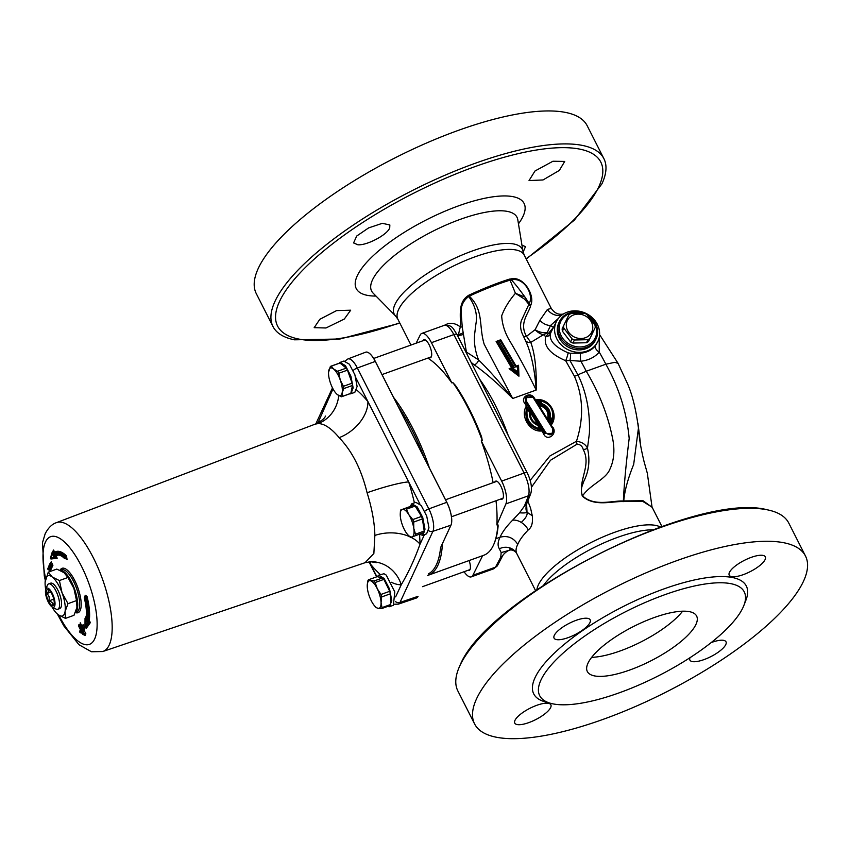 <?xml version="1.0" encoding="UTF-8"?>
<svg xmlns="http://www.w3.org/2000/svg" width="850" height="850" viewBox="0 0 850 850"><rect width="100%" height="100%" fill="white"/><g stroke="black" fill="none" stroke-linecap="round" stroke-linejoin="round"><path stroke-width="1.27" d="M495.858 538.73L500.044 537.221C497.717 541.992 497.494 545.859 499.364 548.803L501.181 552.596L510.818 549.865L509.936 549.164C511.254 550.428 511.105 549.971 509.501 547.814A13.494 12.867 147 0 1 516.428 552.968L516.747 553.52C515.557 551.119 515.886 548.069 517.735 544.372C519.616 539.984 523.133 535.171 528.264 529.911C531.686 527.51 533.024 522.793 532.291 515.769L527.011 512.231L526.076 508.374M532.291 515.769L530.581 508.194L527.829 500.969M456.971 334.507C452.338 327.218 452.232 325.199 444.348 325.327C447.1 324.785 450.266 327.888 453.858 334.603L524.089 473.046C528.519 482.598 529.996 490.163 528.519 495.763L524.376 506.132L519.584 512.794C523.526 513.134 526.001 512.954 527.011 512.231C527.701 514.888 525.778 518.277 521.252 522.41A13.494 8.957 44.7 0 0 512.592 520.211C506.504 526.384 502.318 532.058 500.044 537.221C507.599 535.298 513.496 537.689 517.735 544.372M528.264 529.911A13.494 8.957 44.7 0 0 521.252 522.41M519.584 512.794L512.592 520.211M524.376 506.132A4.494 3.974 21.8 0 0 526.596 504.029L527.011 512.231C525.81 510.51 525.672 507.758 526.617 503.997A4.494 3.974 21.8 0 1 526.596 504.029L530.751 493.659A4.494 3.974 -158.2 0 1 528.519 495.763L505.909 503.891L496.868 524.907A106.824 37.496 -109.8 0 0 496.007 500.746M501.181 552.596L500.735 557.228L495.497 567.162L493.85 568.746L497.547 565.431A4.494 3.963 -152.2 0 1 497.547 565.431A4.494 3.963 -152.2 0 1 495.497 567.162L472.876 575.291A17.988 6.311 70.2 0 1 471.293 576.863A17.988 6.311 70.2 0 1 464.068 571.731M508.513 550.566C505.899 552.011 503.997 553.658 502.796 555.486A4.494 3.963 -152.2 0 1 502.796 555.486L502.796 555.486A4.494 3.963 -152.2 0 1 500.735 557.228M499.364 548.803A13.494 12.867 147 0 1 509.501 547.814M516.428 552.968A13.494 12.867 147 0 1 516.449 552.989C515.366 551.331 513.506 550.29 510.818 549.865M591.674 657.337A61.285 19.242 153.1 0 0 682.614 611.203M389.714 227.864C387.462 234.706 366.924 245.618 357.871 244.779L353.579 242.93L356.713 236.034L368.613 227.906L382.33 223.316L389.853 224.974L389.714 227.864M543.023 179.956L529.029 180.572L534.99 170.999L552.936 161.245L564.708 161.426L559.353 170.414L543.023 179.956M521.964 245.225L525.502 246.617L523.111 252.11M336.579 310.601L350.678 310.197L344.335 319.016L325.986 327.983L314.16 327.686L319.823 319.303L336.579 310.601M526.214 259.038L574.356 220.139L601.928 183.844A185.534 58.257 153.1 0 0 603.904 158.684A185.534 58.257 153.1 0 0 412.091 190.666A185.534 58.257 153.1 0 0 272.999 326.559A185.534 58.257 153.1 0 0 294.472 339.819L340.043 339.001L399.861 323.138M272.999 326.559L256.275 293.601A185.534 58.257 -26.9 0 1 395.367 157.707A185.534 58.257 -26.9 0 1 587.18 125.715L603.904 158.684M589.953 622.572A20.241 6.354 -26.9 0 1 571.551 636.278A20.241 6.354 -26.9 0 1 554.072 638.138A20.241 6.354 -26.9 0 1 569.245 623.316A20.241 6.354 -26.9 0 1 590.176 619.831A20.241 6.354 -26.9 0 1 589.953 622.572M743.261 574.653A20.241 6.354 -26.9 0 1 729.215 575.163A20.241 6.354 -26.9 0 1 744.388 560.341A20.241 6.354 -26.9 0 1 765.319 556.846A20.241 6.354 -26.9 0 1 743.261 574.653M711.131 642.621A20.241 6.354 -26.9 0 1 726.006 641.814A20.241 6.354 -26.9 0 1 710.834 656.636A20.241 6.354 -26.9 0 1 689.913 660.131A20.241 6.354 -26.9 0 1 689.987 657.709M536.817 705.298A20.241 6.354 -26.9 0 1 550.864 704.788A20.241 6.354 -26.9 0 1 535.691 719.621A20.241 6.354 -26.9 0 1 514.771 723.106A20.241 6.354 -26.9 0 1 536.817 705.298M803.516 581.198A185.534 58.257 -26.9 0 1 634.78 706.796A185.534 58.257 -26.9 0 1 474.587 723.913A185.534 58.257 -26.9 0 1 613.689 588.03A185.534 58.257 -26.9 0 1 805.492 556.038A185.534 58.257 -26.9 0 1 803.516 581.198M474.587 723.913L457.863 690.954A185.534 58.257 -26.9 0 1 459.839 665.794A185.534 58.257 -26.9 0 1 596.966 555.061A185.534 58.257 -26.9 0 1 767.306 509.809A185.534 58.257 -26.9 0 1 788.768 523.069L805.492 556.038M587.977 663.202A61.285 19.242 153.1 0 0 587.329 671.511A61.285 19.242 153.1 0 0 650.675 660.949A61.285 19.242 153.1 0 0 696.628 616.059A61.285 19.242 153.1 0 0 643.716 621.711A61.285 19.242 153.1 0 0 587.977 663.202M416.139 343.188L420.219 334.996A17.988 6.311 70.2 0 1 421.791 333.423A17.988 6.311 70.2 0 1 431.439 342.667L451.871 382.936A106.824 37.496 -109.8 0 0 427.805 358.116M493.138 482.662A106.824 37.496 -109.8 0 0 481.259 440.884A106.824 37.496 -109.8 0 0 481.249 440.842L482.237 440.481L481.642 437.006A105.698 37.102 70.2 0 0 455.43 385.348L452.859 382.574L451.871 382.936M481.249 440.842L501.67 481.1A17.988 6.311 70.2 0 1 505.909 503.891M494.806 482.067A9.562 3.357 70.2 0 1 494.806 482.046A9.562 3.357 70.2 0 1 497.101 481.376A9.562 3.357 70.2 0 1 502.074 489.005A9.562 3.357 70.2 0 1 503.094 498.058A9.562 3.357 70.2 0 1 500.894 498.993M423.087 340.691A9.562 3.357 70.2 0 1 423.087 340.68A9.562 3.357 70.2 0 1 425.382 340.011A9.562 3.357 70.2 0 1 430.355 347.639A9.562 3.357 70.2 0 1 431.375 356.681A9.562 3.357 70.2 0 1 429.176 357.616M494.275 543.214L494.774 541.928A105.698 37.102 70.2 0 0 498.142 525.821L497.856 524.546A106.824 37.496 70.2 0 1 494.275 543.214A106.824 37.496 70.2 0 1 483.682 555.305A106.824 37.496 70.2 0 1 483.618 555.326L482.63 555.688L472.876 575.291M469.115 560.543A9.562 3.357 70.2 0 1 470.082 569.426A9.562 3.357 70.2 0 1 467.872 570.361M567.237 312.163A22.971 20.262 -155.2 0 1 592.216 317.613A22.971 20.262 -155.2 0 1 598.219 340.648A22.971 20.262 -155.2 0 1 568.597 349.998A22.971 20.262 -155.2 0 1 556.537 321.374A22.971 20.262 -155.2 0 1 567.237 312.163M596.137 338.661L595.468 340.106A20.241 17.85 -155.2 0 1 569.606 347.809A20.241 17.85 -155.2 0 1 558.737 323.117L559.396 321.672A20.241 17.85 24.8 0 0 570.276 346.375A20.241 17.85 24.8 0 0 596.137 338.661A20.241 17.85 24.8 0 0 587.339 315.053M451.456 516.768L502.456 498.429A8.999 3.156 -109.8 0 0 503.211 497.707M497.409 481.578A8.999 3.156 -109.8 0 0 496.368 481.504L445.527 499.779M382.011 374.574L430.737 357.064A8.999 3.156 -109.8 0 0 431.492 356.341M425.691 340.202A8.999 3.156 -109.8 0 0 424.649 340.127L373.671 358.456M422.524 586.67L469.434 569.798A8.999 3.156 -109.8 0 0 470.199 569.075M743.028 607.452A114.686 36.008 -26.9 0 1 656.136 676.972A114.686 36.008 -26.9 0 1 550.832 703.375A114.686 36.008 -26.9 0 1 625.685 611.671A114.686 36.008 -26.9 0 1 743.888 605.434A114.686 36.008 -26.9 0 1 743.028 607.452M550.832 703.375L545.328 701.909A119.191 37.421 -26.9 0 1 623.114 606.602A119.191 37.421 -26.9 0 1 745.949 600.121L743.888 605.434M497.856 524.546L496.868 524.907M580.667 353.217A5.621 1.243 -95.3 0 0 580.869 361.239C588.625 360.315 594.745 357.276 599.239 352.134A5.621 2.975 38.6 0 1 595.361 345.833C591.855 350.062 586.957 352.527 580.667 353.217L570.244 353.249A5.621 1.541 -82.4 0 1 569.914 360.453L580.869 361.239A94.456 33.161 70.2 0 1 586.266 371.248L577.915 374.808L569.914 360.453L565.675 360.708L574.441 376.295C583.238 396.631 583.907 418.296 576.459 441.277L549.971 455.94L530.145 480.431M570.244 353.249L568.14 352.824A5.621 0.669 -71.2 0 1 565.675 360.708C549.961 353.897 543.32 345.876 545.774 336.642A5.621 4.76 15.9 0 0 550.396 333.816L551.087 332.095M568.14 352.824C555.061 347.129 549.143 340.797 550.396 333.816M551.076 332.116A5.621 3.506 27.3 0 1 548.378 333.551L545.774 336.642L543.437 334.709A13.494 9.414 51.4 0 1 535.107 329.704L526.501 336.324C519.01 323.467 528.179 314.075 530.506 306.234L528.87 304.364L521.273 320.843C519.987 325.518 520.529 330.278 522.92 335.134L523.526 336.409A5.621 1.774 153.4 0 0 526.501 336.324L530.783 342.391L543.437 334.709A13.494 11.039 -52 0 0 547.241 332.637L550.503 325.507L558.535 318.283M553.435 327.441L548.378 333.551L547.241 332.637A13.494 9.148 23.2 0 1 535.107 329.704L539.867 320.322A13.494 10.859 -133.7 0 0 550.503 325.507A94.456 33.161 70.2 0 1 553.435 327.441L553.456 327.431M652.205 507.376L643.057 500.735L623.762 500.926C624.58 490.886 627.895 478.709 633.686 464.397L638.446 428.092C635.843 408.404 631.922 393.008 626.673 381.916L618.067 363.364L614.879 362.323L605.848 364.204A94.456 33.161 70.2 0 0 599.239 352.134L599.239 337.354M598.219 340.648L595.361 345.833M561.818 315.084L562.116 314.181L563.221 314.118M530.007 412.048L526.692 407.522C524.014 419.592 528.594 427.146 540.409 430.196L541.631 430.982L537.742 424.012L537.529 424.671M526.756 407.384L529.327 412.059C529.21 418.221 531.898 422.609 537.413 425.223L537.582 424.628M529.869 412.346L530.549 412.388L526.299 406.183L526.586 407.554M535.904 423.757L536.042 423.342C531.877 420.824 530.039 417.169 530.549 412.388M526.299 406.183C520.168 415.746 529.199 431.428 540.6 431.035L541.631 430.982M537.742 424.012L536.042 423.342M537.413 425.223L537.625 424.575L539.325 428.666L540.547 429.654L537.721 424.586M529.337 412.059L529.996 412.091C529.646 417.265 531.675 421.228 536.084 423.98M526.745 407.416C524.067 419.337 528.668 426.753 540.547 429.654M539.325 428.666C529.816 425.542 525.789 418.965 527.255 408.956M533.598 397.386L525.13 397.662L525.757 402.369L526.66 401.614C525.619 395.962 527.765 394.591 533.109 397.492L533.63 397.29L552.904 427.922L552.436 428.336C552.978 435.019 550.779 436.496 545.849 432.767L526.66 401.614M525.119 397.672L525.651 402.571L524.747 403.325L543.649 433.914L544.68 433.489L525.757 402.369L544.818 433.192L545.849 432.767M552.957 433.627L544.68 433.489L553.084 433.373L552.861 428.017M533.109 397.492L552.436 428.336M552.84 427.794L534.002 397.46C529.741 391.34 519.966 397.471 524.747 403.325M543.649 433.914C546.943 441.83 557.515 434.414 553.106 427.614M466.639 353.526L462.241 327.016L461.168 312.704C460.785 305.979 463.282 300.592 468.679 296.522L469.264 296.129C484.298 289.234 497.898 283.9 510.053 280.139L511.487 279.937C524.078 276.664 534.278 295.311 529.157 303.429L528.859 304.353L524.652 299.211L515.429 293.303C509.171 300.581 504.581 308.093 501.681 315.817C502.116 323.669 504.464 331.468 508.736 339.235C518.043 354.716 527.191 371.652 536.191 390.054C536.701 369.495 534.894 353.6 530.783 342.391A5.621 4.813 159.7 0 1 525.555 340.669L527.51 345.291C532.047 357.096 534.947 372.013 536.191 390.054L512.72 398.491C500.448 383.074 489.069 370.207 478.561 359.89A5.621 4.218 -49.6 0 1 474.311 364.905C485.881 373.076 498.674 384.274 512.709 398.491L484.139 344.144C478.582 325.486 484.043 310.431 469.264 296.129L468.786 295.226L467.967 295.779C457.608 302.749 460.944 316.041 460.307 326.899L457.969 336.451M471.134 362.397L474.311 364.905M508.3 435.668C500.257 413.366 490.716 394.559 479.676 379.238M551.778 424.267C558.832 413.791 548.888 397.598 536.276 399.851L540.558 405.96C546.029 407.841 548.452 411.644 547.846 417.392L551.778 424.267L552.277 420.049L550.322 416.681L549.164 416.957L552.149 422.121M550.322 416.681C550.641 410.412 547.91 406.109 542.13 403.771L541.418 404.706C547.039 406.842 549.599 410.943 549.1 417.021L549.174 416.957M542.13 403.761L540.026 400.722L538.146 400.095L541.418 404.706M538.294 400.053L538.114 400.138C550.662 402.369 555.358 409.658 552.202 422.014C557.09 409.094 547.921 400.308 538.294 400.053M540.026 400.722C550.099 403.283 554.179 409.721 552.277 420.049M547.846 417.392L549.068 417.084C549.493 411.134 546.89 407.118 541.269 405.014L541.397 404.749M540.558 405.96L541.269 405.014M536.276 399.851L538.114 400.138M537.944 400.329L541.291 404.972M574.441 376.295A11.241 3.527 153.1 0 0 577.915 374.808C586.319 391.956 590.144 411.4 589.411 433.128L587.488 448.194C585.533 444.252 581.857 441.947 576.459 441.277A4.388 1.732 -100.8 0 0 577.076 444.168C580.295 444.38 582.356 446.176 583.259 449.565A4.388 1.764 -16.2 0 0 587.488 448.194C590.166 460.169 588.965 471.123 583.897 481.079L582.526 484.882C581.018 488.644 581.039 492.309 582.579 495.89A4.388 1.116 -42.5 0 1 582.303 496.113C594.532 507.195 612.319 500.947 623.571 501.606A4.388 2.635 -93 0 1 623.369 501.001C612.244 500.501 594.416 506.919 582.579 495.89C590.102 484.585 605.986 479.368 609.949 469.083C614.253 459.924 615.018 449.119 612.234 436.666C607.527 414.088 598.867 392.286 586.266 371.248L605.848 364.204C618.928 387.473 626.705 412.207 629.181 438.43C626.046 463.813 624.112 484.67 623.369 501.001L623.762 500.926A4.388 2.848 -100.7 0 0 624.038 501.553L642.494 501.224L652.088 507.152M583.259 449.565C591.717 465.694 577.819 479.963 582.303 496.113M531.452 487.231L550.524 460.243L577.076 444.168M640.762 446.42L638.169 425.212M467.967 295.779A5.621 0.616 49.5 0 0 468.679 296.522C475.224 305.511 477.636 314.691 475.894 324.073L474.81 332.786C473.684 341.594 474.938 350.625 478.561 359.89L466.916 352.378L466.416 353.101M463.388 334.284A5.621 2.242 -2 0 1 458.15 335.346L457.534 335.58M463.123 332.605A5.621 2.869 -10.2 0 1 458.734 334.348L457.024 334.815M462.241 327.016A5.621 0.616 7.6 0 1 460.307 326.899C454.877 322.819 449.692 322.235 444.752 325.146A13.494 5.791 54.9 0 1 444.773 325.199M529.146 303.418L524.981 297.086L515.429 293.303L510.053 280.139A5.621 3.612 74.6 0 1 509.373 279.14C497.303 282.965 483.777 288.32 468.786 295.226M524.992 297.086C516.874 285.919 515.865 285.037 511.487 279.937A5.621 3.347 88.9 0 1 511.009 278.917L509.373 279.14M530.506 306.234L530.804 305.065C535.266 295.821 523.77 275.697 511.009 278.917M523.526 336.409L525.555 340.669M562.116 314.181C557.876 314.702 554.253 312.768 551.257 308.391L547.432 309.432L539.867 320.322M547.432 309.432A13.494 12.782 -138.6 0 0 561.616 315.233M515.95 366.488L500.501 339.968L500.183 340.51L515.695 367.041L517.225 366.488L518.16 374.021L510.903 368.475L509.118 368.688L518.946 376.199L518.139 374.138M518.946 376.199L518.543 365.266L516.12 366.138L500.682 339.766L496.124 341.487L511.562 367.795L512.858 367.806L497.218 341.541M517.831 365.999L518.543 365.266M497.356 341.434L496.124 341.487M511.562 367.795L509.118 368.688M500.374 340.297L500.682 339.766M515.844 366.722L516.12 366.138M517.225 366.488L517.937 365.734L517.225 366.488L517.937 365.734L518.234 373.851L517.937 365.734L515.695 367.041M497.388 341.371L512.975 367.561M517.905 365.691L515.971 366.392L500.491 339.926L497.494 341.137M517.427 371.663L512.763 368.103L510.978 368.305L518.234 373.851M511.201 368.124L513.145 367.413L511.201 368.124M500.501 339.968L497.526 341.084L500.183 340.51M512.986 367.529L514.303 367.54L498.78 341.031M512.763 368.103L514.303 367.54M452.859 382.574A106.824 37.496 70.2 0 1 482.237 440.481M393.571 397.375A106.824 37.496 70.2 0 1 426.774 460.477A106.824 37.496 70.2 0 1 429.42 468.031M442.425 543.66A106.824 37.496 70.2 0 1 428.198 575.259A106.824 37.496 70.2 0 1 427.731 575.418M51.914 606.773A21.367 7.501 -109.8 0 0 56.111 612.808A21.367 7.501 -109.8 0 0 58.225 614.784A21.367 7.501 -109.8 0 0 65.057 611.617A21.367 7.501 -109.8 0 0 62.018 592.705A21.367 7.501 -109.8 0 0 52.158 576.948A21.367 7.501 -109.8 0 0 45.326 580.114A21.367 7.501 -109.8 0 0 45.114 582.229A21.367 7.501 -109.8 0 0 45.719 589.539M52.158 606.932L55.771 608.951A13.494 4.739 -109.8 0 0 57.779 609.28L59.755 608.568A13.494 4.739 -109.8 0 0 59.649 594.267A13.494 4.739 -109.8 0 0 50.628 583.174L48.641 583.886A13.494 4.739 -109.8 0 0 47.303 585.406L45.815 589.273A10.115 3.549 70.2 0 1 53.582 596.445A10.115 3.549 70.2 0 1 52.158 606.932A10.115 3.549 70.2 0 1 48.237 601.97A10.115 3.549 70.2 0 1 45.815 589.273M45.114 582.112L48.28 572.146L52.158 576.948L59.404 580.55L62.018 592.705L68 603.659L65.057 611.617L65.471 618.375L58.225 614.784L56.27 612.977M65.471 618.375L73.993 615.304L76.946 607.346L76.532 600.589L73.907 588.434A21.367 7.501 70.2 0 1 77.159 605.232A21.367 7.501 70.2 0 1 77.159 605.349M66.013 574.483A21.367 7.501 70.2 0 1 66.162 574.653A21.367 7.501 70.2 0 1 73.907 588.434L67.936 577.479L64.047 572.677L56.801 569.086L48.28 572.146M67.936 577.479L59.404 580.55M76.532 600.589L68 603.659M409.87 429.484L397.906 405.918A105.698 37.102 70.2 0 1 424.224 457.789L409.87 429.484A2.252 0.701 153.1 0 0 409.828 429.494L412.229 434.233A2.252 0.701 153.1 0 0 412.229 434.233L446.771 502.318A17.946 6.301 70.2 0 1 450.925 525.194L440.576 547.644A105.698 37.102 70.2 0 1 428.453 573.835M440.576 547.644L450.967 525.173A17.956 6.301 -109.8 0 0 446.813 502.308L424.224 457.789M416.394 598.018A17.956 6.301 -109.8 0 0 416.436 598.007A17.956 6.301 -109.8 0 0 418.062 596.307A2.252 1.987 -155.2 0 1 418.019 596.328A17.946 6.301 70.2 0 1 416.351 598.028L416.436 598.007M397.906 405.918L375.328 361.399A17.956 6.301 -109.8 0 0 365.712 352.176A17.956 6.301 -109.8 0 0 365.67 352.197M370.398 561.744A33.734 22.652 -39.6 0 1 370.6 564.273A107.366 37.687 -109.8 0 0 380.386 574.579M376.476 562.668L370.674 561.722A33.734 31.376 -91.4 0 1 401.243 584.758C408.436 572.634 414.694 559.109 420.017 544.191A107.366 37.687 -109.8 0 0 419.528 534.523M389.428 606.698L393.391 605.274L394.783 591.898L386.24 575.089L383.966 573.739L378.696 575.184L384.072 578.436L389.544 588.976L391.786 600.663L389.428 606.698L387.334 606.528M75.384 612.393A22.493 7.894 -109.8 0 0 74.354 588.487A22.493 7.894 -109.8 0 0 59.914 570.308M49.746 563.869L47.77 568.852L50.224 563.391L51.584 565.154L50.224 563.391M49.64 564.814L51.181 565.293L48.96 570.095L47.77 568.852M50.001 570.106L50.362 570.817L48.96 570.095M50.362 570.817L52.934 565.239L51.584 565.154L49.353 569.957M52.934 565.239L51.202 561.818L50.617 563.242M56.111 554.891A38.25 13.43 -109.8 0 0 54.825 555.677L55.718 557.717L50.787 557.717L50.671 558.429M50.787 557.717L52.137 552.436L53.624 550.024L53.157 551.576M52.084 553.382L52.849 555.135L53.539 553.807M52.849 555.135A39.578 13.898 70.2 0 1 63.909 557.398L64.993 556.686A40.481 14.206 -109.8 0 0 55.165 552.861L53.284 553.966M55.718 557.717L57.205 558.227L56.238 556.006L54.825 555.677L53.029 555.507L53.826 557.334M66.056 558.524A37.347 13.111 70.2 0 1 67.065 559.47L63.973 557.781A39.153 13.738 -109.8 0 0 53.029 555.507M55.367 552.787A40.481 14.206 70.2 0 1 55.569 552.713A40.481 14.206 70.2 0 1 65.386 556.548L65.322 558.684L63.909 557.398M53.932 553.669L54.634 552.362L53.624 550.024M66.47 555.847L67.065 559.47L65.716 558.546L65.386 556.548L66.47 555.847A41.374 14.524 -109.8 0 0 54.634 552.362M51.361 558.365L50.936 559.003L57.205 558.227M82.662 633.962L83.661 634.822L84.108 633.856L82.662 633.962L81.09 630.859M80.729 630.148L79.974 632.474L80.835 632.931L81.43 631.667M79.836 632.071L80.325 629.499M82.099 626.227L81.515 627.651L83.066 628.129L82.174 630.052L84.108 633.856L82.567 629.903L83.927 629.999L84.819 628.076L83.066 628.129L82.099 626.227L83.459 627.98L82.567 629.903L80.814 629.956L82.748 633.76M79.645 631.688L80.368 629.436M80.537 629.765L78.455 625.802L79.581 624.229M78.604 625.961L78.806 624.814M81.621 626.705L80.623 629.574L81.515 627.651M84.054 634.674L85.064 635.534L85.861 633.803L84.501 633.718L83.661 634.822M81.6 632.007L81.239 632.793L82.333 633.452M82.493 626.078L83.077 624.644L82.397 626.11M86.201 626.992L86.19 628.479L85.446 626.971L88.57 622.572L87.136 622.455L85.096 625.324L85.446 626.971M86.19 628.479L90.408 622.54L88.57 622.572L87.539 620.84L86.243 620.957L87.136 622.455M90.408 622.54L89.229 620.553L87.539 620.84A40.481 14.206 -109.8 0 0 85.627 597.359L84.639 598.251A39.578 13.898 70.2 0 1 86.243 620.957M85.425 596.062A37.347 13.111 70.2 0 0 85.223 595.244L85.043 596.626L86.02 597.221L86.998 596.328L85.223 595.244L84.448 598.134L84.639 596.764L86.02 597.221A40.481 14.206 70.2 0 1 87.943 620.691L88.963 622.423L85.839 626.832M86.445 615.814L85.032 618.343L84.979 626.216M85.096 625.324L85.032 618.343M85.127 619.044L86.052 620.596L86.53 619.087M56.472 522.644L315.276 424.097L318.123 423.598A73.631 25.851 70.2 0 1 339.139 437.644C352.102 451.106 361.42 469.476 367.094 492.756A73.631 25.851 70.2 0 1 374.861 535.447L373.862 553.477L365.064 562.7L102.808 651.514A68.478 24.034 -109.8 0 0 102.404 578.893A68.478 24.034 -109.8 0 0 56.472 522.644C52.031 524.089 48.269 527.808 45.167 533.779L42.5 542.619L44.274 575.896L45.294 580.359M318.994 422.291A33.734 22.015 -0.9 0 0 318.506 421.674A107.366 37.687 -109.8 0 0 318.527 422.556M318.123 423.598A33.734 31.376 88.6 0 0 338.746 395.537M333.019 388.886L317.953 422.875M339.139 437.644A33.734 22.652 140.4 0 0 367.922 401.593A107.366 37.687 -109.8 0 0 356.681 390.012M367.094 492.756A33.734 3.655 162.6 0 1 408.691 481.939L355.778 377.655M374.861 535.447A33.734 22.015 179.1 0 1 409.658 536.669M411.039 537.327A33.734 22.015 179.1 0 1 420.017 544.191L424.447 534.608M369.283 561.808L376.922 576.746M410.019 506.515L411.868 503.763L417.276 506.993L422.748 517.533L425 529.231L422.631 535.256L419.294 534.363M411.868 503.763L415.831 502.329L421.239 505.559L426.721 516.099L428.963 527.818L426.594 533.821M415.161 506.058L421.504 516.439L412.781 519.573L408.829 514.664L406.438 509.192L415.161 506.058A16.171 5.674 70.2 0 0 413.961 505.102L400.711 509.979A16.171 5.674 70.2 0 0 400.403 511.509L400.286 513.496M413.801 528.413L413.684 522.07L422.408 518.925L424.224 531.048L415.501 534.193L413.801 528.413A14.62 5.132 70.2 0 1 412.144 536.881L423.927 532.589L412.144 536.881A14.62 5.132 70.2 0 1 407.788 534.724A14.62 5.132 70.2 0 1 405.503 531.601A14.62 5.132 70.2 0 1 400.52 517.862A14.62 5.132 70.2 0 1 400.265 513.804A14.62 5.132 70.2 0 1 402.188 509.394A14.62 5.132 70.2 0 1 408.829 514.664A14.62 5.132 70.2 0 1 413.801 528.413M407.989 534.937L409.466 536.509A16.171 5.674 70.2 0 0 410.667 537.466M415.501 534.193A16.171 5.674 70.2 0 1 415.204 535.723M412.781 519.573A16.171 5.674 70.2 0 1 413.684 522.07M405.237 508.236A16.171 5.674 70.2 0 1 406.438 509.192M424.224 531.048A16.171 5.674 70.2 0 1 423.927 532.589M421.504 516.439A16.171 5.674 70.2 0 1 422.408 518.925M343.825 361.069L349.403 364.225L354.886 374.786L357.117 386.463L354.758 392.498L349.297 393.964M338.927 363.332L340.032 362.429L345.44 365.659L350.912 376.199L353.154 387.897L350.795 393.933M331.234 366.159L339.957 363.024L346.258 368.135L337.535 371.269L333.593 368.996L331.234 366.159A16.171 5.674 70.2 0 0 330.767 366.265A16.171 5.674 70.2 0 0 330.363 366.467L328.557 372.311M336.143 393.433L337.291 394.527A14.62 5.132 70.2 0 1 336.069 393.348A14.62 5.132 70.2 0 1 330.597 383.456A14.62 5.132 70.2 0 1 328.546 372.428A14.62 5.132 70.2 0 1 328.748 370.696A14.62 5.132 70.2 0 1 333.593 368.996A14.62 5.132 70.2 0 1 340.287 380.067L338.746 373.277L347.469 370.143L352.134 383.159L343.411 386.293L340.287 380.067A14.62 5.132 70.2 0 1 342.136 392.828L343.74 388.599L352.463 385.464L350.827 393.359L342.104 396.493L342.136 392.828A14.62 5.132 70.2 0 1 337.291 394.527L341.233 396.801A16.171 5.674 70.2 0 0 341.7 396.695L350.423 393.561A16.171 5.674 70.2 0 0 350.827 393.359M343.411 386.293A16.171 5.674 70.2 0 1 343.74 388.599M337.535 371.269A16.171 5.674 70.2 0 1 338.746 373.277M352.134 383.159A16.171 5.674 70.2 0 1 352.463 385.464M346.258 368.135A16.171 5.674 70.2 0 1 347.469 370.143M330.767 366.265L339.479 363.131A16.171 5.674 70.2 0 1 339.957 363.024M377.23 576.672L378.664 575.195M368.433 579.796L377.156 576.661L382.638 577.915L373.915 581.049L368.433 579.796A16.171 5.674 70.2 0 0 367.859 580.837L367.253 585.129M374.776 606.093L375.626 607.038A16.171 5.674 70.2 0 0 375.966 607.399L377.91 608.303A14.62 5.132 70.2 0 1 374.776 606.093A14.62 5.132 70.2 0 1 371.014 600.259A14.62 5.132 70.2 0 1 367.243 586.457A14.62 5.132 70.2 0 1 367.253 585.172A14.62 5.132 70.2 0 1 370.388 580.709A14.62 5.132 70.2 0 1 377.283 588.753L375.158 582.505L383.881 579.371L389.714 591.303L380.991 594.437L377.283 588.753A14.62 5.132 70.2 0 1 381.055 602.554L381.671 596.934L390.394 593.799L390.734 604.477L382.011 607.612L381.055 602.554A14.62 5.132 70.2 0 1 377.91 608.303L381.448 608.653L390.161 605.519A16.171 5.674 70.2 0 0 390.734 604.477M382.011 607.612A16.171 5.674 70.2 0 1 381.448 608.653M380.991 594.437A16.171 5.674 70.2 0 1 381.671 596.934M373.915 581.049A16.171 5.674 70.2 0 1 375.158 582.505M389.714 591.303A16.171 5.674 70.2 0 1 390.394 593.799M382.638 577.915A16.171 5.674 70.2 0 1 383.881 579.371M57.779 609.28A13.494 4.739 -109.8 0 0 57.672 594.979A13.494 4.739 -109.8 0 0 48.641 583.886M49.141 590.261L47.133 593.396L49.119 596.753L49.268 600.769L52.02 602.469L52.934 604.817L54.623 602.831M51.903 594.044A8.436 2.964 70.2 0 1 53.932 604.626A8.436 2.964 70.2 0 1 47.451 598.655A8.436 2.964 70.2 0 1 48.641 589.911A8.436 2.964 70.2 0 1 51.903 594.044M49.268 600.769L53.773 599.154M47.133 593.396L50.766 592.089M571.604 315.913A13.494 11.9 24.8 0 0 574.356 337.036A13.494 11.9 24.8 0 0 592.673 326.017A13.494 11.9 24.8 0 0 571.604 315.913M568.905 314.787A16.192 14.28 -155.2 0 1 569.872 314.139A16.192 14.28 -155.2 0 1 570.903 313.576L584.46 313.267A16.192 14.28 -155.2 0 1 586.766 314.373L594.957 325.114A16.192 14.28 -155.2 0 1 595.266 327.42L589.911 338.481A16.192 14.28 -155.2 0 1 587.903 339.681L574.356 340A16.192 14.28 -155.2 0 1 572.05 338.895L563.847 328.153A16.192 14.28 -155.2 0 1 563.55 325.848L568.905 314.787M595.266 327.42L588.497 341.53A16.192 14.28 -155.2 0 1 586.489 342.741L572.942 343.06A16.192 14.28 -155.2 0 1 570.637 341.955L572.05 338.895M572.942 343.06L574.356 340M570.637 341.955L562.434 331.213L563.847 328.153M562.434 331.213A16.192 14.28 -155.2 0 1 562.137 328.897L563.55 325.848M583.514 313.236A20.241 17.85 24.8 0 0 565.856 314.553A20.241 17.85 24.8 0 0 559.396 321.672M588.327 316.253A19.114 16.862 -155.2 0 1 592.344 342.008A19.114 16.862 -155.2 0 1 564.389 340.319A19.114 16.862 -155.2 0 1 566.737 314.946A19.114 16.862 -155.2 0 1 581.921 313.214M588.497 341.53L589.911 338.481M586.489 342.741L587.903 339.681M527.244 473.014A4.494 1.413 153.1 0 0 527.212 472.94A4.494 1.413 153.1 0 0 524.089 473.046L501.67 481.1M431.439 342.667L453.858 334.603A4.494 1.413 153.1 0 1 456.981 334.496L527.212 472.929C529.986 478.337 532.78 486.965 530.74 493.68M540.345 429.452L537.71 424.724M529.879 412.006L527 407.745M552.022 422.397L549.004 417.148M660.397 527.032A70.837 22.238 153.1 0 0 590.686 542.704A70.837 22.238 153.1 0 0 536.871 589.698M529.157 303.429L530.804 305.065M410.975 345.047L397.842 319.154A70.837 22.238 -26.9 0 1 450.957 267.261A70.837 22.238 -26.9 0 1 524.195 255.053L551.214 308.316M543.607 585.214A71.782 22.536 -26.9 0 1 652.8 529.805M522.952 251.303A71.782 22.536 153.1 0 0 448.046 261.524A71.782 22.536 153.1 0 0 395.547 315.945L373.097 293.112A81.526 25.596 -26.9 0 1 432.714 231.317A81.526 25.596 -26.9 0 1 517.788 219.704L522.952 251.303L524.195 255.053M399.712 322.83A181.209 56.897 -26.9 0 1 280.086 300.294A181.209 56.897 -26.9 0 1 476.244 166.175A181.209 56.897 -26.9 0 1 598.857 186.66A181.209 56.897 -26.9 0 1 526.054 258.729M518.457 223.805A94.095 29.548 153.1 0 0 523.079 216.197A94.095 29.548 153.1 0 0 419.379 223.55A94.095 29.548 153.1 0 0 376.008 296.076M391.276 582.229A107.366 37.687 -109.8 0 0 401.243 584.758L395.643 596.881M414.407 502.849A107.366 37.687 -109.8 0 0 408.691 481.939L419.911 504.061M365.712 352.176L365.627 352.208A17.946 6.301 70.2 0 1 375.286 361.42L409.828 429.494M375.328 361.399A2.252 0.701 153.1 0 0 375.286 361.42L357.351 367.997A17.595 6.173 -109.8 0 0 347.873 358.966L365.627 352.208M49.831 565.197L47.961 569.234M51.202 561.818L50.522 563.274M45.677 578.542A57.237 20.092 70.2 0 1 45.464 542.066A57.237 20.092 70.2 0 1 81.334 565.972A57.237 20.092 70.2 0 1 94.679 638.903A57.237 20.092 70.2 0 1 58.862 615.241M56.238 556.006A37.347 13.111 70.2 0 1 59.404 555.103M51.117 558.386L50.936 559.003M89.229 620.553A41.374 14.524 -109.8 0 0 86.998 596.328M86.275 615.528L86.264 616.834M59.861 570.286L61.455 569.713A22.493 7.894 70.2 0 1 76.489 588.211A22.493 7.894 70.2 0 1 76.67 612.043L75.321 612.521A23.609 8.287 -109.8 0 0 77.839 587.69A23.609 8.287 -109.8 0 0 60.063 570.212M84.819 628.076L83.077 624.644M85.861 633.803L83.927 629.999M84.703 634.822L85.064 635.534M81.876 632.942L82.238 633.654M82.025 626.248L80.261 622.763M53.518 553.775L52.657 551.778M55.314 557.855L54.432 555.815A38.25 13.43 70.2 0 1 55.919 554.954C58.947 554.529 61.784 555.677 64.419 558.397M53.051 551.629L53.869 553.52M81.706 628.033L80.814 629.956M78.689 625.77L80.623 629.574M81.079 627.884L79.273 624.336M79.677 624.197L81.302 627.406M85.903 617.217L86.296 617.876M86.211 618.556L85.51 617.355M86.052 620.596A39.153 13.738 -109.8 0 0 84.448 598.134L84.639 598.251M450.967 525.173A2.252 1.987 -155.2 0 1 450.925 525.194L432.905 531.314A17.595 6.173 -109.8 0 0 428.836 508.895L357.351 367.997A4.494 1.413 -26.9 0 0 353.154 370.526M446.813 502.308A2.252 0.701 153.1 0 0 446.771 502.318L428.836 508.895A4.494 1.413 -26.9 0 0 424.734 511.328M418.019 596.328L399.999 602.448L432.905 531.314A4.494 3.963 24.8 0 1 428.687 530.697M394.655 604.222L398.363 604.127A17.595 6.173 -109.8 0 0 399.999 602.448A4.494 3.963 24.8 0 1 395.558 601.673M444.348 325.316L421.791 333.423M599.59 334.624L618.216 363.556M556.537 321.374L551.055 332.169M537.699 424.564C532.323 422.174 529.752 418.009 530.007 412.069M525.098 397.715C527.011 394.57 529.858 394.432 533.63 397.29L552.904 427.922L552.851 433.861M638.446 428.113C639.285 436.082 639.423 442.266 644.013 461.401L647.317 473.216L652.046 507.078L661.906 526.501M516.747 553.52L535.553 590.601M502.796 555.486L497.558 565.42M471.293 576.863L493.85 568.746M640.209 441.214L637.968 423.47M397.842 319.154L395.547 315.945M459.839 665.794C486.338 597.38 696.447 490.79 767.306 509.809M428.198 575.259L483.682 555.305M47.611 568.692L48.089 569.638M50.522 558.461L55.144 557.898M52.137 552.436L50.384 558.301M80.856 630.551L82.79 634.366M79.496 631.529L79.974 632.474M78.455 625.802L80.378 629.606M86.02 619.831C86.987 614.125 86.413 606.762 84.288 597.72M398.363 604.127L416.351 598.028M102.808 651.514L91.449 651.769L78.986 644.725L63.856 625.94L57.439 614.146M325.592 416.086C325.189 415.767 326.039 418.795 315.276 424.097M370.674 561.733L365.064 562.7M376.624 576.852L369.006 561.839M345.185 360.953L347.873 358.966M315.839 423.863L332.488 387.887M426.594 533.832L422.631 535.256M400.265 513.804L400.308 513.039M343.995 361.006L340.085 362.408"/></g></svg>
